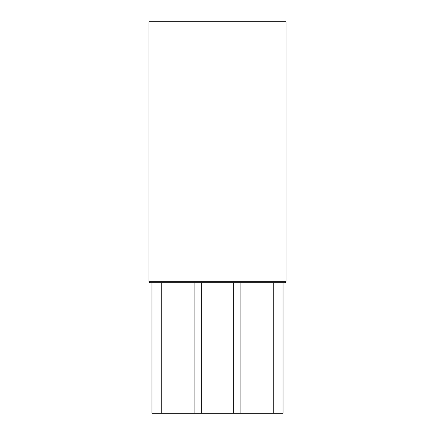 <?xml version="1.0" encoding="UTF-8"?>
<svg xmlns="http://www.w3.org/2000/svg" width="435" height="435" viewBox="0 0 435 435"><rect width="100%" height="100%" fill="white"/><g stroke="black" fill="none" stroke-linecap="round" stroke-linejoin="round"><path stroke-width="0.65" d="M150.276 282.75L149.955 282.75A1.044 1.044 0 0 1 148.911 281.706L148.911 21.75L286.089 21.75L286.089 281.706L148.911 281.706A1.044 1.044 0 0 0 149.955 282.75L285.045 282.75A1.044 1.044 0 0 0 286.089 281.706L286.089 21.75L148.911 21.75L148.911 281.706L286.089 281.706A1.044 1.044 0 0 1 285.045 282.75M161.945 413.25L151.951 413.25L151.951 282.75L151.951 413.25L240.903 413.25L240.903 282.75L240.903 413.25L273.267 413.25L273.267 282.75L273.267 413.25L283.049 413.25L283.049 282.75L283.049 413.25L273.055 413.25M161.733 282.75L161.733 413.25L161.733 282.75M201.726 413.25L194.097 413.25L194.097 282.75L194.097 413.25L161.733 413.25M201.318 282.75L201.318 413.25L201.318 282.75M233.682 413.25L233.682 282.75L233.682 413.25L201.318 413.25M277.073 282.75L157.927 282.75M273.267 413.25L233.274 413.25"/></g></svg>
